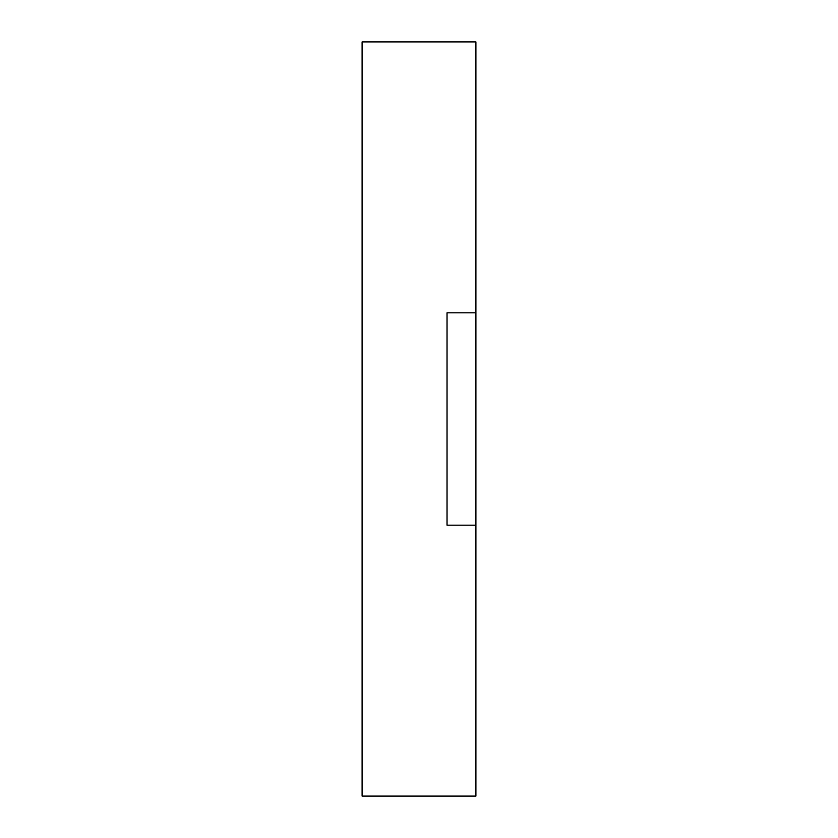 <?xml version="1.0" encoding="UTF-8"?>
<svg xmlns="http://www.w3.org/2000/svg" width="838" height="838" viewBox="0 0 838 838"><rect width="100%" height="100%" fill="white"/><g stroke="black" fill="none" stroke-linecap="round" stroke-linejoin="round"><path stroke-width="1.26" d="M475.9 312.836L475.9 796.1L362.1 796.1L362.1 41.9L475.9 41.9L475.9 312.836L447.031 312.836L447.031 525.164L475.9 525.164"/></g></svg>
